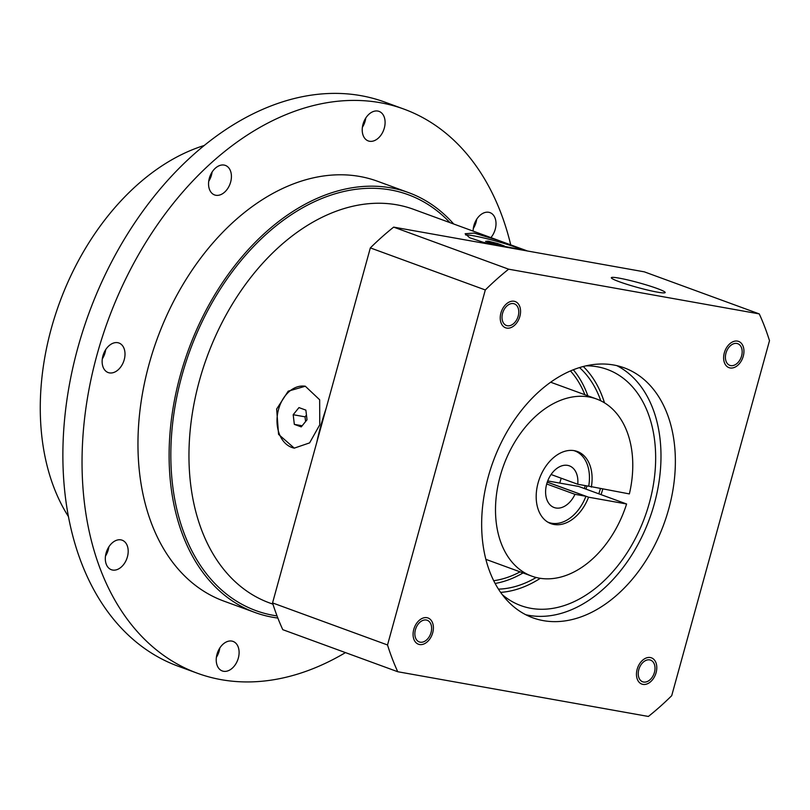 <?xml version="1.0" encoding="UTF-8"?>
<svg xmlns="http://www.w3.org/2000/svg" width="810" height="810" viewBox="0 0 810 810"><rect width="100%" height="100%" fill="white"/><g stroke="black" fill="none" stroke-linecap="round" stroke-linejoin="round"><path stroke-width="1.21" d="M204.211 145.496A222.841 152.25 110.1 0 0 59.474 302.93A222.841 152.25 110.1 0 0 68.445 516.588M210.782 177.198A222.841 152.25 110.1 0 0 209.395 178.038M210.711 177.37A223.54 152.726 110.1 0 0 209.344 178.21M77.831 347.824A300.378 205.224 -69.9 0 1 384.709 102.06L403.866 109.077A300.378 205.224 110.1 0 0 96.997 354.831A300.378 205.224 -69.9 0 0 197.458 673.262L178.291 666.255A300.378 205.224 -69.9 0 1 77.831 347.824M108.854 546.841A15.714 10.743 -69.9 0 1 105.482 556.055M476.675 219.267A15.714 10.743 -69.9 0 1 473.303 228.481M212.088 172.064A15.714 10.743 -69.9 0 1 208.717 181.278M105.675 349.677A15.714 10.743 -69.9 0 1 102.303 358.891M219.773 648.071A15.714 10.743 -69.9 0 1 216.402 657.285M365.766 118.047A15.714 10.743 -69.9 0 1 362.394 127.261M197.458 673.262A300.378 205.224 -69.9 0 0 221.201 679.661A300.378 205.224 110.1 0 0 345.455 652.607M510.756 244.954A300.378 205.224 110.1 0 0 403.866 109.077M408.604 192.628A223.54 152.726 -69.9 0 0 180.235 375.516A223.54 152.726 110.1 0 0 254.998 612.492L223.854 601.101A223.54 152.726 -69.9 0 1 149.091 364.125A223.54 152.726 -69.9 0 1 377.47 181.237L408.604 192.628A223.54 152.726 -69.9 0 1 453.711 224.006M121.642 566.706A15.714 10.743 -69.9 0 1 111.355 569.713A15.714 10.743 -69.9 0 1 105.33 557.877A15.714 10.743 -69.9 0 1 112.458 542.68A15.714 10.743 -69.9 0 1 122.148 540.199A15.714 10.743 -69.9 0 1 128.193 551.61A15.714 10.743 -69.9 0 1 121.642 566.706M473.131 231.113A15.714 10.743 -69.9 0 1 479.682 215.632A15.714 10.743 -69.9 0 1 489.969 212.615A15.714 10.743 -69.9 0 1 490.9 237.613M209.648 189.844A15.714 10.743 -69.9 0 1 212.098 172.044A15.714 10.743 -69.9 0 1 225.382 165.412A15.714 10.743 -69.9 0 1 230.587 171.194A15.714 10.743 -69.9 0 1 227.63 188.659A15.714 10.743 -69.9 0 1 214.579 194.937A15.714 10.743 -69.9 0 1 209.648 189.844M109.411 372.883A15.714 10.743 -69.9 0 1 108.165 372.549A15.714 10.743 -69.9 0 1 103.184 354.983A15.714 10.743 -69.9 0 1 117.723 342.691A15.714 10.743 -69.9 0 1 118.969 343.025A15.714 10.743 -69.9 0 1 123.96 360.592A15.714 10.743 -69.9 0 1 109.411 372.883M223.509 671.277A15.714 10.743 -69.9 0 1 222.264 670.943A15.714 10.743 -69.9 0 1 217.272 653.376A15.714 10.743 -69.9 0 1 231.822 641.085A15.714 10.743 -69.9 0 1 233.067 641.419A15.714 10.743 -69.9 0 1 238.059 658.976A15.714 10.743 -69.9 0 1 223.509 671.277M369.502 141.254A15.714 10.743 -69.9 0 1 368.256 140.92A15.714 10.743 -69.9 0 1 363.265 123.353A15.714 10.743 -69.9 0 1 377.814 111.061A15.714 10.743 -69.9 0 1 379.06 111.395A15.714 10.743 -69.9 0 1 384.051 128.952A15.714 10.743 -69.9 0 1 369.502 141.254M254.998 612.492A223.54 152.726 110.1 0 0 277.85 618.05M326.126 408.402A209.567 143.178 110.1 0 0 320.962 425.23A209.567 143.178 110.1 0 0 316.811 442.23M319.768 424.794L309.602 442.888L294.273 448.132L278.569 434.383L276.656 409.02L288.218 391.169L305.309 386.238L319.656 399.775L319.768 424.794M522.622 250.128A209.567 143.178 110.1 0 0 514.33 248.65M517.307 248.873L483.378 242.332L469.668 237.725L465.142 233.705L474.184 233.098L499.254 240.671L525.366 250.219L517.307 248.873M759.264 313.905L644.294 271.836L393.66 227.124A279.42 190.907 110.1 0 0 370.342 247.9L272.555 602.913A279.42 190.907 110.1 0 0 282.781 629.674L397.75 671.733L648.385 716.455A279.42 190.907 110.1 0 0 671.713 695.679L769.5 340.666A279.42 190.907 110.1 0 0 759.264 313.905L508.639 269.183A279.42 190.907 110.1 0 0 485.311 289.96L387.524 644.973A279.42 190.907 110.1 0 0 397.75 671.733M272.555 602.913L387.524 644.973M370.342 247.9L485.311 289.96M393.66 227.124L508.639 269.183M619.093 278.124A27.945 2.44 15.4 0 0 611.317 277.708A27.945 2.44 15.4 0 0 627.72 284.573A27.945 2.44 15.4 0 0 657.416 292.137A27.945 2.44 15.4 0 0 665.192 292.552A27.945 2.44 15.4 0 0 648.8 285.687A27.945 2.44 15.4 0 0 619.093 278.124M488.278 476.725A133.073 90.922 -69.9 0 1 624.237 367.841A133.073 90.922 -69.9 0 1 668.746 508.913A133.073 90.922 -69.9 0 1 532.788 617.797A133.073 90.922 -69.9 0 1 488.278 476.725M426.283 620.035A11.522 7.877 110.1 0 0 415.621 629.056A11.522 7.877 110.1 0 0 419.276 641.935A11.522 7.877 110.1 0 0 420.188 642.178A11.522 7.877 110.1 0 0 430.859 633.157A11.522 7.877 110.1 0 0 427.194 620.278A11.522 7.877 110.1 0 0 426.283 620.035M513.449 303.608A11.522 7.877 110.1 0 0 502.777 312.619A11.522 7.877 110.1 0 0 506.432 325.498A11.522 7.877 110.1 0 0 507.343 325.742A11.522 7.877 110.1 0 0 518.015 316.73A11.522 7.877 110.1 0 0 514.35 303.851A11.522 7.877 110.1 0 0 513.449 303.608M736.837 343.46A11.522 7.877 110.1 0 0 726.165 352.482A11.522 7.877 110.1 0 0 729.83 365.361A11.522 7.877 110.1 0 0 730.741 365.604A11.522 7.877 110.1 0 0 741.403 356.582A11.522 7.877 110.1 0 0 737.748 343.703A11.522 7.877 110.1 0 0 736.837 343.46M649.681 659.897A11.522 7.877 110.1 0 0 639.009 668.908A11.522 7.877 110.1 0 0 642.664 681.787A11.522 7.877 110.1 0 0 643.575 682.03A11.522 7.877 110.1 0 0 654.247 673.019A11.522 7.877 110.1 0 0 650.592 660.14A11.522 7.877 110.1 0 0 649.681 659.897M525.761 614.719A133.073 90.922 -69.9 0 0 654.369 503.658A133.073 90.922 110.1 0 0 616.886 365.664M502.281 594.641A125.742 85.911 -69.9 0 0 520.941 605.647A125.742 85.911 -69.9 0 0 649.397 502.777A125.742 85.911 110.1 0 0 607.338 369.471A125.742 85.911 110.1 0 0 585.984 365.847M604.483 402.843A125.742 85.911 110.1 0 0 583.271 366.505M602.751 489.169A125.742 85.911 -69.9 0 1 601.05 494.637M540.29 578.32A125.742 85.911 -69.9 0 1 500.631 592.383M600.807 400.818A122.249 83.521 110.1 0 0 579.514 367.578M600.382 488.744A122.249 83.521 -69.9 0 1 598.803 493.817M536.169 577.49A122.249 83.521 -69.9 0 1 498.454 589.133M573.318 369.765A122.249 83.521 -69.9 0 1 587.847 395.817M586.966 485.909A122.249 83.521 -69.9 0 1 585.944 489.108M523.037 572.943A122.249 83.521 -69.9 0 1 495.133 583.463M561.188 478.204A66.359 45.34 -69.9 0 1 559.71 483.074L578.694 486.456L626.596 503.982A94.304 64.425 110.1 0 1 531.735 576.123L485.868 559.346M547.722 480.927L559.71 483.074M588.708 486.172L629.37 493.918A94.304 64.425 110.1 0 0 596.545 398.996A94.304 64.425 110.1 0 0 503.628 465.426A94.304 64.425 110.1 0 0 531.735 576.123M547.297 482.102L588.566 497.198A38.424 26.254 110.1 0 1 550.942 523.645A38.424 26.254 110.1 0 1 538.093 482.912A38.424 26.254 -69.9 0 1 577.338 451.484A38.424 26.254 -69.9 0 1 591.33 487.134M588.566 497.198L626.596 503.982M547.58 522.004A38.07 26.011 110.1 0 0 548.664 522.44A38.07 26.011 110.1 0 0 585.924 496.277L574.968 494.323A22.184 15.157 -69.9 0 1 554.121 507.516A22.184 15.157 -69.9 0 1 547.509 481.474A22.184 15.157 -69.9 0 1 569.369 465.851A22.184 15.157 -69.9 0 1 577.743 484.258L551.083 474.508M574.968 494.323L546.71 483.985M577.743 484.258L588.698 486.213A38.07 26.011 110.1 0 0 574.827 450.927A38.07 26.011 110.1 0 0 573.713 450.562M585.924 496.277L547.276 482.142M294.374 448.153A31.438 22.791 -79.9 0 1 278.549 409.354A31.438 22.791 100.1 0 1 305.431 386.259M301.249 426.89L307.02 419.772L305.876 410.123L298.961 407.592L293.19 414.71L294.334 424.369L301.249 426.89M294.334 424.369L302.171 425.766M293.19 414.71L305.036 416.826L305.593 421.534M306.464 415.064L305.036 416.826M465.558 234.94A31.438 2.744 15.4 0 1 473.445 235.781A31.438 2.744 -164.6 0 1 521.923 249.713M501.987 246.189L504.387 245.987L497.472 243.456L488.096 241.137L485.625 241.34L501.673 246.129M488.096 241.137L487.812 242.139M497.472 243.456L497.046 244.984M419.539 644.527A13.973 9.548 110.1 0 0 432.469 633.592A13.973 9.548 110.1 0 0 428.034 617.99A13.973 9.548 110.1 0 0 426.931 617.686A13.973 9.548 110.1 0 0 414.001 628.621A13.973 9.548 110.1 0 0 418.436 644.223A13.973 9.548 110.1 0 0 419.539 644.527M656.1 672.654A13.973 9.548 110.1 0 0 651.432 657.841A13.973 9.548 110.1 0 0 637.156 669.273A13.973 9.548 110.1 0 0 641.824 684.085A13.973 9.548 110.1 0 0 656.1 672.654M737.485 341.111A13.973 9.548 110.1 0 0 724.555 352.046A13.973 9.548 110.1 0 0 728.99 367.649A13.973 9.548 110.1 0 0 730.094 367.953A13.973 9.548 110.1 0 0 743.023 357.018A13.973 9.548 110.1 0 0 738.588 341.415A13.973 9.548 110.1 0 0 737.485 341.111M500.924 312.984A13.973 9.548 110.1 0 0 505.592 327.797A13.973 9.548 110.1 0 0 519.868 316.366A13.973 9.548 110.1 0 0 515.19 301.553A13.973 9.548 110.1 0 0 500.924 312.984M277.04 615.924A221.464 151.308 -69.9 0 1 181.855 375.85A221.464 151.308 -69.9 0 1 449.965 222.639M272.95 604.179L269.487 602.913A209.567 143.178 -69.9 0 1 199.392 380.751A209.567 143.178 -69.9 0 1 413.495 209.294L499.254 240.671M493.705 580.709A118.756 81.132 110.1 0 0 520.081 571.86M584.344 488.521A118.756 81.132 110.1 0 0 585.276 485.605M570.453 370.95A118.756 81.132 -69.9 0 1 584.881 394.733M525.366 250.219L527.492 250.999M596.545 398.996L550.668 382.219M547.742 522.106L548.664 522.44M573.905 450.593L574.827 450.927"/></g></svg>
